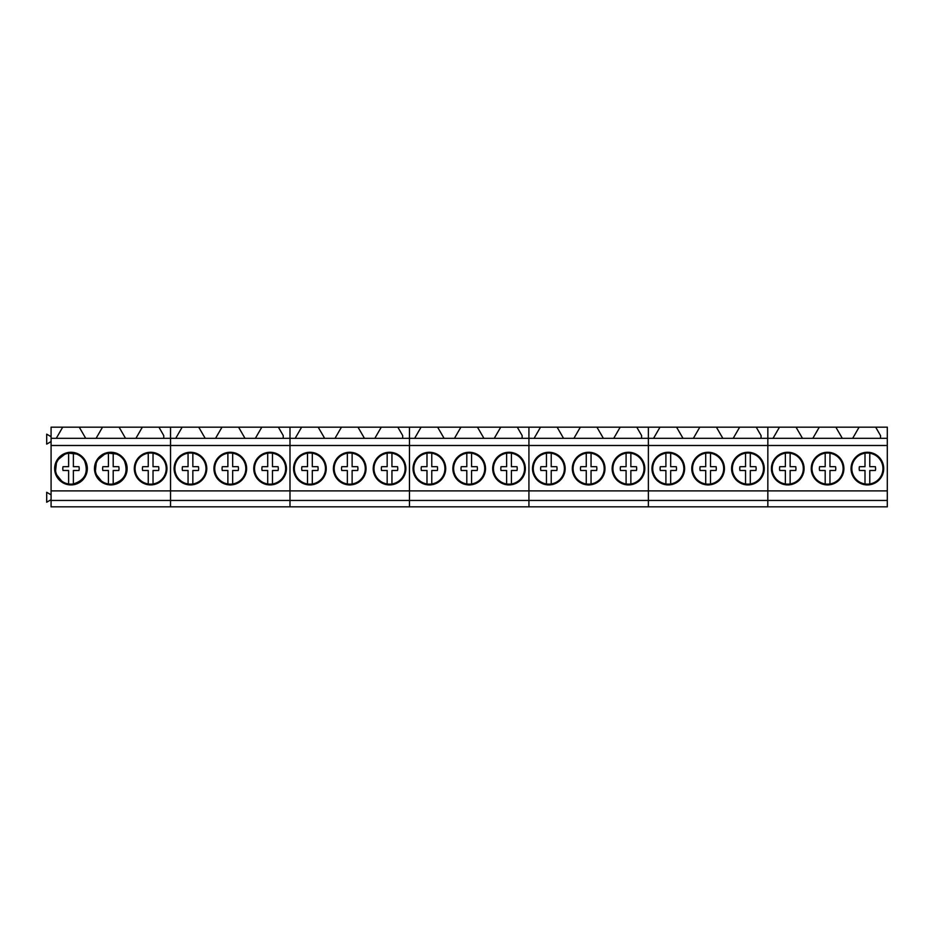 <?xml version="1.0" encoding="UTF-8"?>
<svg xmlns="http://www.w3.org/2000/svg" width="934" height="934" viewBox="0 0 934 934"><rect width="100%" height="100%" fill="white"/><g stroke="black" fill="none" stroke-linecap="round" stroke-linejoin="round"><path stroke-width="1.4" d="M57.336 476.048A15.563 15.563 0 0 0 73.377 483.964C84.959 480.216 88.707 472.604 84.644 461.127A15.563 15.563 0 0 0 68.602 453.212A15.563 15.563 0 0 0 57.336 476.048M68.602 453.212L68.602 466.673L63.022 466.696A8.196 8.196 0 0 0 63.022 470.491L68.602 470.502L68.602 483.975M73.377 483.964L73.377 470.502L78.97 470.491A8.196 8.196 0 0 0 78.97 466.696L73.377 466.673L73.377 453.212M73.377 466.673L78.97 466.696M68.602 466.673L63.022 466.696M68.602 470.502L63.022 470.491M97.148 476.048A15.563 15.563 0 0 0 113.201 483.964C124.782 480.216 128.53 472.604 124.467 461.127A15.563 15.563 0 0 0 108.426 453.212A15.563 15.563 0 0 0 97.148 476.048M108.426 453.212L108.426 466.673L102.833 466.696A8.196 8.196 0 0 0 102.833 470.491L108.426 470.502L108.426 483.975M113.201 483.964L113.201 470.502L118.793 470.491A8.196 8.196 0 0 0 118.793 466.696L113.201 466.673L113.201 453.212M113.201 466.673L118.793 466.696M108.426 466.673L102.833 466.696M108.426 470.502L102.833 470.491M136.971 476.048A15.563 15.563 0 0 0 153.024 483.964A15.563 15.563 0 0 0 164.291 461.127C161.757 456.749 158.009 454.111 153.024 453.212A15.563 15.563 0 0 0 136.971 476.048M148.249 453.212L148.249 466.673L142.657 466.696A8.196 8.196 0 0 0 142.657 470.491L148.249 470.502L148.249 483.975M153.024 483.964L153.024 470.502L158.605 470.491A8.196 8.196 0 0 0 158.605 466.696L153.024 466.673L153.024 453.212M153.024 466.673L158.605 466.696M148.249 466.673L142.657 466.696M148.249 470.502L142.657 470.491M176.795 476.048A15.563 15.563 0 0 0 192.848 483.964A15.563 15.563 0 0 0 204.102 461.127C201.581 456.749 197.821 454.111 192.848 453.212A15.563 15.563 0 0 0 176.795 476.048M188.061 453.212L188.061 466.673L182.48 466.696A8.196 8.196 0 0 0 182.48 470.491L188.061 470.502L188.061 483.975M192.848 483.964L192.848 470.502L198.428 470.491A8.196 8.196 0 0 0 198.428 466.696L192.848 466.673L192.848 453.212M192.848 466.673L198.428 466.696M188.061 466.673L182.48 466.696M188.061 470.502L182.48 470.491M216.618 476.048A15.563 15.563 0 0 0 232.659 483.964A15.563 15.563 0 0 0 243.926 461.127C241.404 456.749 237.645 454.111 232.659 453.212A15.563 15.563 0 0 0 216.618 476.048M227.884 453.212L227.884 466.673L222.292 466.696A8.196 8.196 0 0 0 222.292 470.491L227.884 470.502L227.884 483.975M232.659 483.964L232.659 470.502L238.252 470.491A8.196 8.196 0 0 0 238.252 466.696L232.659 466.673L232.659 453.212M232.659 466.673L238.252 466.696M227.884 466.673L222.292 466.696M227.884 470.502L222.292 470.491M256.43 476.048A15.563 15.563 0 0 0 272.483 483.964A15.563 15.563 0 0 0 283.749 461.127C281.216 456.749 277.468 454.111 272.483 453.212A15.563 15.563 0 0 0 256.43 476.048M267.708 453.212L267.708 466.673L262.115 466.696A8.196 8.196 0 0 0 262.115 470.491L267.708 470.502L267.708 483.975M272.483 483.964L272.483 470.502L278.063 470.491A8.196 8.196 0 0 0 278.063 466.696L272.483 466.673L272.483 453.212M272.483 466.673L278.063 466.696M267.708 466.673L262.115 466.696M267.708 470.502L262.115 470.491M296.253 476.048A15.563 15.563 0 0 0 312.306 483.964A15.563 15.563 0 0 0 323.573 461.127C321.039 456.749 317.28 454.111 312.306 453.212A15.563 15.563 0 0 0 296.253 476.048M307.519 453.212L307.519 466.673L301.939 466.696A8.196 8.196 0 0 0 301.939 470.491L307.519 470.502L307.519 483.975M312.306 483.964L312.306 470.502L317.887 470.491A8.196 8.196 0 0 0 317.887 466.696L312.306 466.673L312.306 453.212M312.306 466.673L317.887 466.696M307.519 466.673L301.939 466.696M307.519 470.502L301.939 470.491M336.077 476.048A15.563 15.563 0 0 0 352.118 483.964A15.563 15.563 0 0 0 363.384 461.127C360.863 456.749 357.103 454.111 352.118 453.212A15.563 15.563 0 0 0 336.077 476.048M347.343 453.212L347.343 466.673L341.762 466.696A8.196 8.196 0 0 0 341.762 470.491L347.343 470.502L347.343 483.975M352.118 483.964L352.118 470.502L357.71 470.491A8.196 8.196 0 0 0 357.71 466.696L352.118 466.673L352.118 453.212M352.118 466.673L357.71 466.696M347.343 466.673L341.762 466.696M347.343 470.502L341.762 470.491M375.888 476.048A15.563 15.563 0 0 0 391.941 483.964A15.563 15.563 0 0 0 403.208 461.127C400.674 456.749 396.927 454.111 391.941 453.212A15.563 15.563 0 0 0 375.888 476.048M387.166 453.212L387.166 466.673L381.574 466.696A8.196 8.196 0 0 0 381.574 470.491L387.166 470.502L387.166 483.975M391.941 483.964L391.941 470.502L397.534 470.491A8.196 8.196 0 0 0 397.534 466.696L391.941 466.673L391.941 453.212M391.941 466.673L397.534 466.696M387.166 466.673L381.574 466.696M387.166 470.502L381.574 470.491M415.712 476.048A15.563 15.563 0 0 0 431.765 483.964A15.563 15.563 0 0 0 443.031 461.127C440.498 456.749 436.75 454.111 431.765 453.212A15.563 15.563 0 0 0 415.712 476.048M426.99 453.212L426.99 466.673L421.397 466.696A8.196 8.196 0 0 0 421.397 470.491L426.99 470.502L426.99 483.975M431.765 483.964L431.765 470.502L437.346 470.491A8.196 8.196 0 0 0 437.346 466.696L431.765 466.673L431.765 453.212M431.765 466.673L437.346 466.696M426.99 466.673L421.397 466.696M426.99 470.502L421.397 470.491M455.535 476.048A15.563 15.563 0 0 0 471.577 483.964A15.563 15.563 0 0 0 482.843 461.127C480.321 456.749 476.562 454.111 471.577 453.212A15.563 15.563 0 0 0 455.535 476.048M466.802 453.212L466.802 466.673L461.221 466.696A8.196 8.196 0 0 0 461.221 470.491L466.802 470.502L466.802 483.975M471.577 483.964L471.577 470.502L477.169 470.491A8.196 8.196 0 0 0 477.169 466.696L471.577 466.673L471.577 453.212M471.577 466.673L477.169 466.696M466.802 466.673L461.221 466.696M466.802 470.502L461.221 470.491M495.359 476.048A15.563 15.563 0 0 0 511.4 483.964A15.563 15.563 0 0 0 522.666 461.127C520.145 456.749 516.385 454.111 511.4 453.212A15.563 15.563 0 0 0 495.359 476.048M506.625 453.212L506.625 466.673L501.033 466.696A8.196 8.196 0 0 0 501.033 470.491L506.625 470.502L506.625 483.975M511.4 483.964L511.4 470.502L516.992 470.491A8.196 8.196 0 0 0 516.992 466.696L511.4 466.673L511.4 453.212M511.4 466.673L516.992 466.696M506.625 466.673L501.033 466.696M506.625 470.502L501.033 470.491M535.17 476.048A15.563 15.563 0 0 0 551.223 483.964A15.563 15.563 0 0 0 562.49 461.127C559.956 456.749 556.209 454.111 551.223 453.212A15.563 15.563 0 0 0 535.17 476.048M546.448 453.212L546.448 466.673L540.856 466.696A8.196 8.196 0 0 0 540.856 470.491L546.448 470.502L546.448 483.975M551.223 483.964L551.223 470.502L556.804 470.491A8.196 8.196 0 0 0 556.804 466.696L551.223 466.673L551.223 453.212M551.223 466.673L556.804 466.696M546.448 466.673L540.856 466.696M546.448 470.502L540.856 470.491M574.994 476.048A15.563 15.563 0 0 0 591.047 483.964A15.563 15.563 0 0 0 602.302 461.127C599.78 456.749 596.02 454.111 591.047 453.212A15.563 15.563 0 0 0 574.994 476.048M586.26 453.212L586.26 466.673L580.679 466.696A8.196 8.196 0 0 0 580.679 470.491L586.26 470.502L586.26 483.975M591.047 483.964L591.047 470.502L596.628 470.491A8.196 8.196 0 0 0 596.628 466.696L591.047 466.673L591.047 453.212M591.047 466.673L596.628 466.696M586.26 466.673L580.679 466.696M586.26 470.502L580.679 470.491M614.817 476.048A15.563 15.563 0 0 0 630.859 483.964A15.563 15.563 0 0 0 642.125 461.127C639.603 456.749 635.844 454.111 630.859 453.212A15.563 15.563 0 0 0 614.817 476.048M626.084 453.212L626.084 466.673L620.503 466.696A8.196 8.196 0 0 0 620.503 470.491L626.084 470.502L626.084 483.975M630.859 483.964L630.859 470.502L636.451 470.491A8.196 8.196 0 0 0 636.451 466.696L630.859 466.673L630.859 453.212M630.859 466.673L636.451 466.696M626.084 466.673L620.503 466.696M626.084 470.502L620.503 470.491M654.629 476.048A15.563 15.563 0 0 0 670.682 483.964A15.563 15.563 0 0 0 681.948 461.127C679.415 456.749 675.667 454.111 670.682 453.212A15.563 15.563 0 0 0 654.629 476.048M665.907 453.212L665.907 466.673L660.315 466.696A8.196 8.196 0 0 0 660.315 470.491L665.907 470.502L665.907 483.975M670.682 483.964L670.682 470.502L676.263 470.491A8.196 8.196 0 0 0 676.263 466.696L670.682 466.673L670.682 453.212M670.682 466.673L676.263 466.696M665.907 466.673L660.315 466.696M665.907 470.502L660.315 470.491M694.452 476.048A15.563 15.563 0 0 0 710.505 483.964A15.563 15.563 0 0 0 721.772 461.127C719.238 456.749 715.479 454.111 710.505 453.212A15.563 15.563 0 0 0 694.452 476.048M705.719 453.212L705.719 466.673L700.138 466.696A8.196 8.196 0 0 0 700.138 470.491L705.719 470.502L705.719 483.975M710.505 483.964L710.505 470.502L716.086 470.491A8.196 8.196 0 0 0 716.086 466.696L710.505 466.673L710.505 453.212M710.505 466.673L716.086 466.696M705.719 466.673L700.138 466.696M705.719 470.502L700.138 470.491M734.276 476.048A15.563 15.563 0 0 0 750.317 483.964A15.563 15.563 0 0 0 761.584 461.127C759.062 456.749 755.302 454.111 750.317 453.212A15.563 15.563 0 0 0 734.276 476.048M745.542 453.212L745.542 466.673L739.961 466.696A8.196 8.196 0 0 0 739.961 470.491L745.542 470.502L745.542 483.975M750.317 483.964L750.317 470.502L755.91 470.491A8.196 8.196 0 0 0 755.91 466.696L750.317 466.673L750.317 453.212M750.317 466.673L755.91 466.696M745.542 466.673L739.961 466.696M745.542 470.502L739.961 470.491M774.088 476.048A15.563 15.563 0 0 0 790.141 483.964A15.563 15.563 0 0 0 801.407 461.127C798.885 456.749 795.126 454.111 790.141 453.212A15.563 15.563 0 0 0 774.088 476.048M785.366 453.212L785.366 466.673L779.773 466.696A8.196 8.196 0 0 0 779.773 470.491L785.366 470.502L785.366 483.975M790.141 483.964L790.141 470.502L795.733 470.491A8.196 8.196 0 0 0 795.733 466.696L790.141 466.673L790.141 453.212M790.141 466.673L795.733 466.696M785.366 466.673L779.773 466.696M785.366 470.502L779.773 470.491M813.911 476.048A15.563 15.563 0 0 0 829.964 483.964A15.563 15.563 0 0 0 841.23 461.127C838.697 456.749 834.949 454.111 829.964 453.212A15.563 15.563 0 0 0 813.911 476.048M825.189 453.212L825.189 466.673L819.597 466.696A8.196 8.196 0 0 0 819.597 470.491L825.189 470.502L825.189 483.975M829.964 483.964L829.964 470.502L835.545 470.491A8.196 8.196 0 0 0 835.545 466.696L829.964 466.673L829.964 453.212M829.964 466.673L835.545 466.696M825.189 466.673L819.597 466.696M825.189 470.502L819.597 470.491M853.734 476.048A15.563 15.563 0 0 0 869.788 483.964A15.563 15.563 0 0 0 881.042 461.127C878.52 456.749 874.761 454.111 869.788 453.212A15.563 15.563 0 0 0 853.734 476.048M865.001 453.212L865.001 466.673L859.42 466.696A8.196 8.196 0 0 0 859.42 470.491L865.001 470.502L865.001 483.975M869.788 483.964L869.788 470.502L875.368 470.491A8.196 8.196 0 0 0 875.368 466.696L869.788 466.673L869.788 453.212M869.788 466.673L875.368 466.696M865.001 466.673L859.42 466.696M865.001 470.502L859.42 470.491M79.273 427.177L51.078 427.177L51.078 438.326L85.706 438.326L79.273 427.177L102.53 427.177L96.085 438.326L170.537 438.326L170.537 506.823L51.078 506.823L51.078 500.449L170.537 500.449L170.537 506.823L289.995 506.823L289.995 500.449L289.995 506.823L409.466 506.823L409.466 500.449L409.466 506.823L528.924 506.823L528.924 500.449L528.924 506.823L648.383 506.823L648.383 500.449L648.383 506.823L767.841 506.823L767.841 500.449L767.841 506.823L887.3 506.823L887.3 445.495L767.841 445.495L767.841 500.449L887.3 500.449M85.706 438.326L96.085 438.326M125.53 438.326L119.097 427.177L102.53 427.177M119.097 427.177L142.342 427.177L135.909 438.326M163.765 438.326L163.765 435.594L158.92 427.177L142.342 427.177M158.92 427.177L170.537 427.177L170.537 438.326L205.176 438.326L198.732 427.177L221.988 427.177L215.544 438.326L289.995 438.326L289.995 500.449L767.841 500.449L767.841 490.887L887.3 490.887M51.078 438.326L51.078 445.495L409.466 445.495L409.466 500.449L409.466 490.887L528.924 490.887L528.924 500.449L528.924 490.887L648.383 490.887L648.383 500.449L648.383 490.887L767.841 490.887L767.841 445.495L648.383 445.495L648.383 490.887L648.383 445.495L528.924 445.495L528.924 490.887L528.924 445.495L409.466 445.495L409.466 490.887L289.995 490.887L289.995 500.449L170.537 500.449L170.537 490.887L289.995 490.887L289.995 438.326L324.635 438.326L318.19 427.177L341.447 427.177L335.014 438.326L409.466 438.326L409.466 445.495L409.466 438.326L444.094 438.326L437.649 427.177L460.906 427.177L454.473 438.326L528.924 438.326L528.924 445.495L528.924 438.326L563.552 438.326L557.119 427.177L580.364 427.177L573.931 438.326L648.383 438.326L648.383 445.495L648.383 438.326L683.011 438.326L676.578 427.177L699.823 427.177L693.39 438.326L767.841 438.326L767.841 445.495L767.841 438.326L802.469 438.326L796.037 427.177L819.281 427.177L812.849 438.326L887.3 438.326L887.3 445.495M62.706 427.177L56.274 438.326M51.078 445.495L51.078 500.449M51.078 490.887L170.537 490.887L170.537 427.177L182.165 427.177L175.732 438.326M142.809 482.925A16.322 16.322 0 0 0 164.956 476.422A16.322 16.322 0 0 0 158.453 454.263A16.322 16.322 0 0 0 136.306 460.766A16.322 16.322 0 0 0 142.809 482.925M102.985 482.925A16.322 16.322 0 0 0 125.133 476.422A16.322 16.322 0 0 0 118.641 454.263A16.322 16.322 0 0 0 96.482 460.766A16.322 16.322 0 0 0 102.985 482.925L95.151 473.199L96.471 460.789M63.162 482.925A16.322 16.322 0 0 0 85.321 476.422A16.322 16.322 0 0 0 78.818 454.263A16.322 16.322 0 0 0 56.659 460.766A16.322 16.322 0 0 0 63.162 482.925L55.34 473.199L56.647 460.789M137.275 506.823L163.987 506.823M97.451 506.823L124.164 506.823M57.639 506.823L84.352 506.823M51.078 499.702L46.7 502.223L46.7 492.3L51.078 494.833M51.078 441.56L46.7 444.094L46.7 434.158L51.078 436.692M96.494 460.742L106.231 452.932L118.641 454.263M56.682 460.742L66.407 452.932L78.818 454.263M205.176 438.326L215.544 438.326M198.732 427.177L182.165 427.177M244.988 438.326L238.555 427.177L221.988 427.177M238.555 427.177L261.812 427.177L255.367 438.326M283.236 438.326L283.236 435.594L278.379 427.177L261.812 427.177M278.379 427.177L289.995 427.177L289.995 438.326L289.995 427.177L301.624 427.177L295.191 438.326M262.267 482.925A16.322 16.322 0 0 0 284.415 476.422A16.322 16.322 0 0 0 277.912 454.263A16.322 16.322 0 0 0 255.764 460.766A16.322 16.322 0 0 0 262.267 482.925M222.444 482.925A16.322 16.322 0 0 0 244.603 476.422A16.322 16.322 0 0 0 238.1 454.263A16.322 16.322 0 0 0 215.941 460.766A16.322 16.322 0 0 0 222.444 482.925M182.62 482.925A16.322 16.322 0 0 0 204.78 476.422A16.322 16.322 0 0 0 198.277 454.263A16.322 16.322 0 0 0 176.117 460.766A16.322 16.322 0 0 0 182.62 482.925M256.733 506.823L283.446 506.823M216.91 506.823L243.622 506.823M177.098 506.823L203.81 506.823M324.635 438.326L335.014 438.326M318.19 427.177L301.624 427.177M364.447 438.326L358.014 427.177L341.447 427.177M358.014 427.177L381.27 427.177L374.826 438.326M402.694 438.326L402.694 435.594L397.837 427.177L381.27 427.177M397.837 427.177L409.466 427.177L409.466 438.326L409.466 427.177L421.082 427.177L414.649 438.326M381.726 482.925A16.322 16.322 0 0 0 403.873 476.422A16.322 16.322 0 0 0 397.382 454.263A16.322 16.322 0 0 0 375.223 460.766A16.322 16.322 0 0 0 381.726 482.925M341.902 482.925A16.322 16.322 0 0 0 364.062 476.422A16.322 16.322 0 0 0 357.559 454.263A16.322 16.322 0 0 0 335.399 460.766A16.322 16.322 0 0 0 341.902 482.925M302.079 482.925A16.322 16.322 0 0 0 324.238 476.422A16.322 16.322 0 0 0 317.735 454.263A16.322 16.322 0 0 0 295.588 460.766A16.322 16.322 0 0 0 302.079 482.925M376.192 506.823L402.904 506.823M336.368 506.823L363.081 506.823M296.557 506.823L323.269 506.823M444.094 438.326L454.473 438.326M437.649 427.177L421.082 427.177M483.917 438.326L477.472 427.177L460.906 427.177M477.472 427.177L500.729 427.177L494.284 438.326M522.153 438.326L522.153 435.594L517.296 427.177L500.729 427.177M517.296 427.177L528.924 427.177L528.924 438.326L528.924 427.177L540.541 427.177L534.108 438.326M501.184 482.925A16.322 16.322 0 0 0 523.332 476.422A16.322 16.322 0 0 0 516.841 454.263A16.322 16.322 0 0 0 494.681 460.766A16.322 16.322 0 0 0 501.184 482.925M461.361 482.925A16.322 16.322 0 0 0 483.52 476.422A16.322 16.322 0 0 0 477.017 454.263A16.322 16.322 0 0 0 454.858 460.766A16.322 16.322 0 0 0 461.361 482.925M421.538 482.925A16.322 16.322 0 0 0 443.697 476.422A16.322 16.322 0 0 0 437.194 454.263A16.322 16.322 0 0 0 415.046 460.766A16.322 16.322 0 0 0 421.538 482.925M495.65 506.823L522.363 506.823M455.839 506.823L482.551 506.823M416.015 506.823L442.728 506.823M563.552 438.326L573.931 438.326M557.119 427.177L540.541 427.177M603.376 438.326L596.931 427.177L580.364 427.177M596.931 427.177L620.188 427.177L613.743 438.326M641.611 438.326L641.611 435.594L636.755 427.177L620.188 427.177M636.755 427.177L648.383 427.177L648.383 438.326L648.383 427.177L660.011 427.177L653.566 438.326M620.643 482.925A16.322 16.322 0 0 0 642.802 476.422A16.322 16.322 0 0 0 636.299 454.263A16.322 16.322 0 0 0 614.14 460.766A16.322 16.322 0 0 0 620.643 482.925M580.82 482.925A16.322 16.322 0 0 0 602.979 476.422A16.322 16.322 0 0 0 596.476 454.263A16.322 16.322 0 0 0 574.328 460.766A16.322 16.322 0 0 0 580.82 482.925M541.008 482.925A16.322 16.322 0 0 0 563.155 476.422A16.322 16.322 0 0 0 556.652 454.263A16.322 16.322 0 0 0 534.505 460.766A16.322 16.322 0 0 0 541.008 482.925M615.109 506.823L641.821 506.823M575.297 506.823L602.01 506.823M535.474 506.823L562.186 506.823M683.011 438.326L693.39 438.326M676.578 427.177L660.011 427.177M722.834 438.326L716.39 427.177L699.823 427.177M716.39 427.177L739.646 427.177L733.213 438.326M761.07 438.326L761.07 435.594L756.213 427.177L739.646 427.177M756.213 427.177L767.841 427.177L767.841 438.326L767.841 427.177L779.47 427.177L773.025 438.326M740.102 482.925A16.322 16.322 0 0 0 762.261 476.422A16.322 16.322 0 0 0 755.758 454.263A16.322 16.322 0 0 0 733.599 460.766A16.322 16.322 0 0 0 740.102 482.925M700.278 482.925A16.322 16.322 0 0 0 722.437 476.422A16.322 16.322 0 0 0 715.934 454.263A16.322 16.322 0 0 0 693.787 460.766A16.322 16.322 0 0 0 700.278 482.925M660.466 482.925A16.322 16.322 0 0 0 682.614 476.422A16.322 16.322 0 0 0 676.123 454.263A16.322 16.322 0 0 0 653.963 460.766A16.322 16.322 0 0 0 660.466 482.925M734.579 506.823L761.292 506.823M694.756 506.823L721.468 506.823M654.932 506.823L681.645 506.823M802.469 438.326L812.849 438.326M796.037 427.177L779.47 427.177M842.293 438.326L835.848 427.177L819.281 427.177M835.848 427.177L859.105 427.177L852.672 438.326M880.529 435.594L880.529 438.326L880.529 435.594L875.672 427.177L859.105 427.177M875.672 427.177L887.3 427.177L887.3 438.326M859.56 482.925A16.322 16.322 0 0 0 881.719 476.422A16.322 16.322 0 0 0 875.216 454.263A16.322 16.322 0 0 0 853.057 460.766A16.322 16.322 0 0 0 859.56 482.925M819.748 482.925A16.322 16.322 0 0 0 841.896 476.422A16.322 16.322 0 0 0 835.393 454.263A16.322 16.322 0 0 0 813.245 460.766A16.322 16.322 0 0 0 819.748 482.925M779.925 482.925A16.322 16.322 0 0 0 802.072 476.422A16.322 16.322 0 0 0 795.581 454.263A16.322 16.322 0 0 0 773.422 460.766A16.322 16.322 0 0 0 779.925 482.925M854.038 506.823L880.75 506.823M814.214 506.823L840.927 506.823M774.391 506.823L801.103 506.823"/></g></svg>
